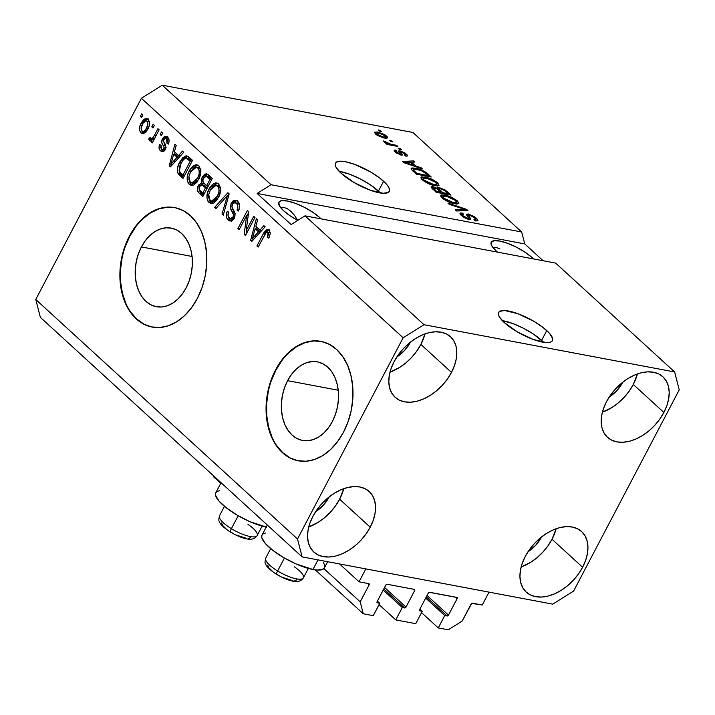 <?xml version="1.0" encoding="UTF-8"?>
<svg xmlns="http://www.w3.org/2000/svg" width="715" height="715" viewBox="0 0 715 715"><rect width="100%" height="100%" fill="white"/><g stroke="black" fill="none" stroke-linecap="round" stroke-linejoin="round"><path stroke-width="1.07" d="M339.545 563.947L359.055 581.796L365.83 568.899L489.015 592.127L482.25 605.024L471.721 603.371L462.149 621.085L448.233 629.799L438.25 627.922L444.748 615.535L447.09 615.973L426.274 596.936L447.09 615.973L448.475 615.106L457.144 598.598L455.589 597.168L457.144 598.598L457.126 597.543L429.286 592.297L428.258 593.146L419.598 609.654L419.616 610.708A1.216 0.795 -47.5 0 1 419.598 609.654L428.258 593.146A1.216 0.795 -47.5 0 1 429.652 592.279L456.84 597.4A1.216 0.795 -47.5 0 1 457.144 598.598L448.475 615.106A1.216 0.795 -47.5 0 1 447.09 615.973L444.748 615.535L425.675 598.08L444.748 615.535L438.25 627.922L421.537 612.621L438.25 627.922L448.233 629.799L462.149 621.085L471.087 604.059A1.216 0.795 -47.5 0 1 472.481 603.183L482.25 605.024L489.015 592.127L365.83 568.899L359.055 581.796L339.545 563.947M368.824 583.646L359.055 581.796L368.824 583.646A1.216 0.795 -47.5 0 1 369.137 584.834L367.573 583.404L369.137 584.834L368.824 583.646M323.859 568.604L360.199 601.86L369.137 584.834L360.199 601.86L323.859 568.604M213.392 475.707L213.705 476.923L220.729 483.349L213.705 476.923L213.392 475.707M315.288 569.873L363.274 613.783L360.199 601.86L363.274 613.783L315.288 569.873M373.257 615.66L363.274 613.783L373.257 615.66L379.754 603.281L377.395 601.118L379.754 603.281L373.257 615.66M376.984 602.441L379.754 603.281L377.422 602.843A1.216 0.795 -47.5 0 1 377.118 601.646L377.422 602.843L376.984 602.423M385.778 585.138L377.118 601.646L385.778 585.138A1.216 0.795 -47.5 0 1 387.173 584.262L385.778 585.138M414.36 589.392L387.173 584.262L414.36 589.392A1.216 0.795 -47.5 0 1 414.664 590.581L413.109 589.16L414.664 590.581L414.36 589.392M384.554 587.471L406.004 607.098L414.664 590.581L406.004 607.098A1.216 0.795 -47.5 0 1 404.61 607.965L383.794 588.919L404.61 607.965L406.004 607.098L384.554 587.471M383.195 590.072L402.277 607.527L404.61 607.965L402.277 607.527L383.195 590.072M379.057 604.613L395.77 619.905L402.277 607.527L395.77 619.905L415.737 623.677L395.77 619.905L379.057 604.613M419.875 609.126L422.234 611.289L415.737 623.677L422.234 611.289L419.875 609.126M419.464 610.449L422.234 611.289L419.902 610.851A1.216 0.795 -47.5 0 1 419.625 610.717L419.464 610.449M427.034 595.479L448.475 615.106L427.034 595.479M543.597 342.306A30.388 8.634 27.7 0 0 541.621 340.376L546.76 330.571A30.388 8.634 -152.3 0 1 552.427 340.689A30.388 8.634 -152.3 0 1 532.612 339.214A30.388 8.634 -152.3 0 1 504.29 322.563L499.401 316.915L498.426 314.591L498.489 312.732L499.597 311.409L504.71 310.524L517.955 313.724L533.739 321.25L543.043 327.461L549.674 333.53L552.624 338.535L552.561 340.394L551.453 341.716L549.352 342.467L546.34 342.601L533.104 339.402L517.311 331.876L504.29 322.563A30.388 8.634 -152.3 0 1 498.623 312.437A30.388 8.634 -152.3 0 1 518.438 313.912A30.388 8.634 -152.3 0 1 546.76 330.571L541.621 340.376A30.388 8.634 27.7 0 0 502.314 320.633L512.807 323.529L523.38 328.203L533.497 334.12L543.597 342.306M380.425 192.996A30.388 8.634 27.7 0 0 378.45 191.066L383.598 181.261A30.388 8.634 -152.3 0 1 389.264 191.388A30.388 8.634 -152.3 0 1 369.441 189.913A30.388 8.634 -152.3 0 1 341.118 173.253L336.229 167.605L335.255 165.29L335.326 163.431L336.425 162.099L341.547 161.224L345.363 161.706L354.783 164.423L370.576 171.949L379.88 178.151L386.511 184.22L388.486 186.91L389.461 189.234L389.398 191.093L388.29 192.415L383.177 193.291L369.932 190.092L354.139 182.566L341.118 173.253A30.388 8.634 -152.3 0 1 335.451 163.136A30.388 8.634 -152.3 0 1 355.275 164.611A30.388 8.634 -152.3 0 1 383.598 181.261L378.45 191.066A30.388 8.634 27.7 0 0 339.142 171.323L349.635 174.228L360.217 178.902L370.334 184.81L380.425 192.996M287.582 380.684A39.986 28.108 100.7 0 1 317.362 361.853A39.986 28.108 100.7 0 1 332.314 421.618L328.408 427.847L323.797 433.049L318.649 437.026L313.161 439.627L307.557 440.744L302.043 440.342L296.832 438.438L292.122 435.095L288.1 430.448L284.919 424.683L282.702 418.007L281.531 410.678L281.451 402.992L282.461 395.234L284.534 387.7L287.582 380.684L291.488 374.454L296.108 369.244L301.256 365.267L306.735 362.666L312.339 361.549L317.853 361.951L323.064 363.855L327.774 367.197L331.796 371.845L334.978 377.618L337.194 384.295L338.365 391.614L338.445 399.301L337.435 407.067L335.362 414.602L332.314 421.618A39.986 28.108 100.7 0 1 302.543 440.449A39.986 28.108 100.7 0 1 287.582 380.684L338.231 390.229L287.582 380.684M141.409 246.925A39.986 28.108 100.7 0 1 171.189 228.094A39.986 28.108 100.7 0 1 186.15 287.859L182.245 294.097L177.624 299.299L172.476 303.276L166.997 305.877L161.384 306.994L155.87 306.592L150.659 304.688L145.958 301.346L141.936 296.698L138.755 290.925L136.538 284.257L135.358 276.928L135.278 269.242L136.297 261.476L138.361 253.941L141.409 246.925L145.324 240.696L149.935 235.494L155.084 231.517L160.571 228.916L166.175 227.799L171.689 228.201L176.9 230.105L181.601 233.447L185.623 238.095L188.805 243.86L191.03 250.536L192.201 257.865L192.281 265.551L191.263 273.318L189.198 280.843L186.15 287.859A39.986 28.108 100.7 0 1 156.371 306.69A39.986 28.108 100.7 0 1 141.409 246.925L192.067 256.479L141.409 246.925M174.835 207.636A60.775 42.721 -79.3 0 0 129.79 236.29L129.361 236.209A60.775 42.721 100.7 0 1 174.621 207.591A60.775 42.721 100.7 0 1 197.349 298.423L191.414 307.888L184.399 315.798L176.569 321.839L168.24 325.79L159.722 327.497L151.339 326.889L143.42 323.984L136.27 318.908L130.157 311.847L125.322 303.08L121.943 292.935L120.165 281.808L120.04 270.118L121.586 258.321L124.732 246.872L129.361 236.209L135.305 226.744L142.321 218.835L150.141 212.793L158.471 208.843L166.997 207.136L175.372 207.743L183.29 210.648L190.44 215.724L196.553 222.785L201.389 231.553L204.767 241.697L206.546 252.824L206.671 264.514L205.125 276.312L201.979 287.761L197.349 298.423A60.775 42.721 100.7 0 1 152.089 327.041A60.775 42.721 100.7 0 1 129.361 236.209L129.79 236.29A60.775 42.721 -79.3 0 0 152.313 327.077M320.999 341.386A60.775 42.721 -79.3 0 0 275.954 370.039L275.534 369.959A60.775 42.721 100.7 0 1 320.785 341.341A60.775 42.721 100.7 0 1 343.522 432.173L337.578 441.638L330.562 449.547L322.742 455.598L314.403 459.548L305.886 461.247L297.503 460.639L289.593 457.743L282.434 452.667L276.33 445.606L271.494 436.829L268.116 426.685L266.338 415.558L266.212 403.868L267.75 392.079L270.905 380.63L275.534 369.959L281.469 360.494L288.485 352.584L296.314 346.543L304.644 342.592L313.161 340.885L321.544 341.493L329.463 344.398L336.613 349.474L342.726 356.535L347.562 365.302L350.931 375.447L352.718 386.583L352.835 398.264L351.297 410.061L348.151 421.51L343.522 432.173A60.775 42.721 100.7 0 1 298.262 460.791A60.775 42.721 100.7 0 1 275.534 369.959L275.954 370.039A60.775 42.721 -79.3 0 0 298.486 460.835M319.784 217.619A25.829 7.338 -152.3 0 1 321.089 218.87L319.784 217.619L319.31 218.531L319.784 217.619L312.884 212.301L304.286 207.27L295.295 203.301L287.287 200.995L281.478 200.692L278.752 202.452L279.529 206.009L283.676 210.809A25.829 7.338 -152.3 0 1 278.868 202.202A25.829 7.338 -152.3 0 1 295.715 203.453A25.829 7.338 -152.3 0 1 319.784 217.619M297.753 220.399A25.829 7.338 -152.3 0 1 283.676 210.809L290.585 216.127L297.753 220.399M532.183 257.668A25.829 7.338 -152.3 0 1 533.488 258.919L532.183 257.668L531.701 258.58L532.183 257.668L525.284 252.35L516.677 247.319L507.686 243.35L499.678 241.044L493.868 240.749L491.151 242.51L491.92 246.058L496.076 250.858A25.829 7.338 -152.3 0 1 491.259 242.251A25.829 7.338 -152.3 0 1 508.106 243.502A25.829 7.338 -152.3 0 1 532.183 257.668M497.542 252.145A25.829 7.338 -152.3 0 1 496.076 250.858L497.542 252.145M315.646 511.672A25.829 16.847 -47.5 0 0 329.007 497.202L329.168 496.889A25.829 16.847 -47.5 0 1 329.007 497.202L323.225 505.335L315.574 511.708M528.036 551.721A25.829 16.847 -47.5 0 0 541.398 537.251L541.559 536.947A25.829 16.847 -47.5 0 1 541.398 537.251L535.615 545.384L527.965 551.766M609.305 396.932A25.829 16.847 -47.5 0 0 622.658 382.471L622.819 382.159A25.829 16.847 -47.5 0 1 622.658 382.471L616.884 390.605L609.234 396.977M396.905 356.883A25.829 16.847 -47.5 0 0 410.267 342.422L410.428 342.11A25.829 16.847 -47.5 0 1 410.267 342.422L404.484 350.547L396.843 356.928M420.885 344.424A41.023 26.75 132.5 0 0 425.005 333.887L420.885 344.424L451.478 372.417L420.885 344.424A41.023 26.75 132.5 0 1 390.015 372.14L399.56 367.465L405.897 362.863L411.706 357.339L416.765 351.11L420.885 344.424M394.135 361.602A41.023 26.75 -47.5 0 1 450.504 336.747A41.023 26.75 -47.5 0 1 451.478 372.417L454.499 365.517L456.295 358.68L456.805 352.155L456.009 346.203L453.936 341.055L450.673 336.899L446.33 333.905L441.092 332.18L435.149 331.796L428.723 332.761L422.082 335.049L415.46 338.561L409.123 343.164L403.314 348.688L398.255 354.908L394.135 361.602L391.114 368.502L389.318 375.339L388.808 381.864L389.604 387.816L391.677 392.964L394.939 397.111L399.283 400.114L404.52 401.839L410.464 402.223L416.89 401.249L423.53 398.97L430.153 395.458L436.49 390.855L442.299 385.331L447.367 379.102L451.478 372.417A41.023 26.75 -47.5 0 1 395.109 397.272A41.023 26.75 -47.5 0 1 394.135 361.602M633.284 384.473A41.023 26.75 132.5 0 0 637.405 373.936L633.284 384.473L663.877 412.466L633.284 384.473A41.023 26.75 132.5 0 1 602.405 412.189L611.951 407.514L618.287 402.911L624.106 397.388L629.164 391.159L633.284 384.473M606.526 401.651A41.023 26.75 -47.5 0 1 662.894 376.796A41.023 26.75 -47.5 0 1 663.877 412.466L666.889 405.566L668.686 398.729L669.204 392.204L668.409 386.252L666.335 381.104L663.064 376.948L658.73 373.954L653.483 372.229L647.54 371.845L641.123 372.81L634.473 375.098L627.859 378.61L621.523 383.213L615.704 388.737L610.646 394.957L606.526 401.651L603.514 408.551L601.717 415.388L601.199 421.913L601.994 427.865L604.068 433.013L607.339 437.169L611.674 440.163L616.92 441.888L622.863 442.272L629.28 441.307L635.93 439.019L642.544 435.507L648.88 430.904L654.699 425.38L659.757 419.16L663.877 412.466A41.023 26.75 -47.5 0 1 607.509 437.321A41.023 26.75 -47.5 0 1 606.526 401.651M552.016 539.253A41.023 26.75 132.5 0 0 556.136 528.725L552.016 539.253L582.609 567.254L552.016 539.253A41.023 26.75 132.5 0 1 521.146 566.968L530.691 562.294L537.028 557.691L542.837 552.168L547.896 545.947L552.016 539.253M525.266 556.44A41.023 26.75 -47.5 0 1 581.635 531.576A41.023 26.75 -47.5 0 1 582.609 567.254L585.63 560.354L587.426 553.508L587.936 546.993L587.14 541.041L585.067 535.893L581.804 531.737L577.461 528.743L572.223 527.018L566.28 526.633L559.854 527.599L553.213 529.887L546.591 533.39L540.254 538.002L534.445 543.525L529.386 549.746L525.266 556.44L522.245 563.331L520.449 570.177L519.939 576.692L520.735 582.645L522.808 587.793L526.07 591.949L530.414 594.943L535.651 596.668L541.595 597.052L548.021 596.087L554.661 593.808L561.284 590.295L567.621 585.683L573.43 580.169L578.489 573.939L582.609 567.254A41.023 26.75 -47.5 0 1 526.24 592.109A41.023 26.75 -47.5 0 1 525.266 556.44M339.625 499.204A41.023 26.75 132.5 0 0 343.745 488.676L339.625 499.204L370.218 527.196L339.625 499.204A41.023 26.75 132.5 0 1 308.746 526.919L318.291 522.245L324.628 517.642L330.446 512.119L335.505 505.898L339.625 499.204M312.866 516.391A41.023 26.75 -47.5 0 1 369.235 491.527A41.023 26.75 -47.5 0 1 370.218 527.196L373.23 520.306L375.026 513.459L375.545 506.944L374.749 500.992L372.676 495.844L369.405 491.688L365.07 488.694L359.824 486.969L353.88 486.584L347.463 487.55L340.814 489.829L334.2 493.341L327.863 497.953L322.054 503.467L316.986 509.697L312.866 516.391L309.854 523.282L308.058 530.128L307.548 536.643L308.335 542.596L310.408 547.744L313.679 551.9L318.014 554.894L323.26 556.619L329.204 557.003L335.621 556.038L342.271 553.759L348.893 550.246L355.23 545.634L361.039 540.12L366.098 533.891L370.218 527.196A41.023 26.75 -47.5 0 1 313.849 552.06A41.023 26.75 -47.5 0 1 312.866 516.391M267.294 525.025L262.021 535.07A35.249 10.01 27.7 0 0 277.492 553.723A35.249 10.01 27.7 0 0 312.947 569.498L317.996 559.881L312.947 569.498L317.371 570.061L323.305 569.042L324.592 567.496L324.664 565.342L323.538 562.651M496.299 247.488L499.874 248.829L496.299 247.488L492.832 247.506L496.299 247.488M297.529 220.14L294.428 215.26L297.529 220.14M291.032 211.417L294.428 215.26L291.032 211.417L287.484 208.78L290.88 211.274M283.9 207.439L287.484 208.78L283.9 207.439L280.432 207.448L283.9 207.439M555.662 263.102L305.037 215.841L424.004 324.708L674.629 371.97L555.662 263.102L674.629 371.97L679.25 389.845L573.609 591.073L552.74 604.148L302.114 556.887L40.371 317.38L302.114 556.887L297.494 539.003L403.135 337.784L141.391 98.277L35.75 299.496L297.494 539.003L35.75 299.496L40.371 317.38L35.75 299.496L141.391 98.277L403.135 337.784L424.004 324.708L305.037 215.841L291.121 224.555L257.123 193.452L271.039 184.738L521.664 231.991L412.886 132.463L162.26 85.201L271.039 184.738L162.26 85.201L141.391 98.277L162.26 85.201L412.886 132.463L521.664 231.991L524.747 243.913L543.123 260.734L524.747 243.913L257.123 193.452L271.039 184.738L521.664 231.991L524.747 243.913L257.123 193.452L291.121 224.555L305.037 215.841L555.662 263.102M468.325 213.964L474.742 216.868L477.656 219.585L477.7 220.846L475.359 220.908L473.929 219.737L475.636 219.469L475.055 218.281L470.202 215.251L468.522 215.34L470.702 218.745L470.193 219.541L467.02 218.942L462.927 216.788L460.228 214.294L460.174 213.07L462.149 213.025L463.579 214.196L462.104 214.393L463.275 216.019L468.075 218.397L468.772 217.95L466.421 214.384L468.325 213.964L466.609 214.974L468.817 218.263L467.69 218.334L463.061 215.823L462.113 214.366L463.579 214.196L462.149 213.025L459.959 213.276L461.372 215.537L468.897 219.46L470.711 219.237L468.548 215.224L469.612 215.108L474.563 217.789L475.609 219.541L473.929 219.737L475.359 220.908L477.897 220.631L476.404 218.209L475.1 220.694L476.404 218.209L468.325 213.964L467.288 215.939L468.325 213.964M447.965 203.132L466.582 209.361L467.86 210.532L456.554 210.988L455.276 209.826L465.554 209.683L449.252 204.311L447.965 203.132L449.252 204.311L465.554 209.683L455.276 209.826L456.554 210.988L467.86 210.532L466.582 209.361L465.93 210.612L466.582 209.361L447.965 203.132M458.61 203.623L457.439 200.852L456.796 202.086L457.439 200.852L458.807 203.426L455.375 203.882L448.421 201.827L442.764 198.484L440.78 196.205L441.477 194.945L444.453 194.989L449.297 196.259L457.439 200.852L451.666 197.224L445.114 195.106L440.753 195.427L442.174 197.975C446.258 201.13 450.441 203.069 454.722 203.766L458.851 203.355M438.831 185.534L437.66 182.763L437.017 183.987L437.66 182.763L439.028 185.337L435.596 185.784L428.643 183.728L422.985 180.386L421.001 178.107L421.698 176.846L429.518 178.16L437.66 182.763L431.887 179.125L425.336 177.016L420.983 177.329L422.395 179.876C426.48 183.04 430.662 184.971 434.943 185.668L439.073 185.257M415.638 165.969L421.117 167.757L422.404 168.937L403.734 162.654L402.527 161.554L413.592 160.875L414.879 162.055L411.483 162.171L415.638 165.969L411.483 162.171L414.879 162.055L413.592 160.875L402.527 161.554L403.734 162.654L422.404 168.937L421.117 167.757L420.786 168.391L421.117 167.757L415.638 165.969L415.326 166.559L415.638 165.969M378.092 129.942L380.219 130.336L381.453 131.471L379.334 131.068L378.092 129.942L379.334 131.068L381.453 131.471L380.219 130.336L379.79 131.158L380.219 130.336L378.092 129.942M377.636 131.989L384.661 134.617L387.038 136.458L387.718 137.843L386.198 138.326L383.383 137.87L377.449 135.457L374.419 132.266L377.636 131.989L374.463 132.168L375.473 133.991L384.393 138.084L387.682 137.923L386.672 136.1L385.537 138.263L386.672 136.1L377.636 131.989L377.136 132.945L377.636 131.989M389.532 140.399L391.65 140.801L392.893 141.936L390.765 141.534L389.532 140.399L390.765 141.534L392.893 141.936L391.65 140.801L391.221 141.615L391.65 140.801L389.532 140.399M390.989 144.269L396.602 145.324L397.835 146.459L387.021 144.421L385.787 143.286L387.512 143.617L384.456 142.178L383.544 140.953L387.628 143.295L390.989 144.269L383.544 140.953L384.134 141.919L387.512 143.617L385.787 143.286L387.021 144.421L397.835 146.459L396.602 145.324L396.173 146.146L396.602 145.324L390.989 144.269L390.56 145.082L390.989 144.269M398.032 148.175L400.15 148.577L401.392 149.712L399.265 149.31L398.032 148.175L399.265 149.31L401.392 149.712L400.15 148.577L399.721 149.399L400.15 148.577L398.032 148.175M399.944 150.785L405.03 153.046L407.085 154.86L407.344 156.013L405.834 156.156L404.404 154.994L405.432 154.797L405.048 154.056L401.785 152.045L400.749 152.081L402.384 154.681L402.009 155.2L396.405 153.028L394.144 150.168L395.484 150.052L396.905 151.222L396.074 151.401L396.709 152.304L399.828 154.002L398.353 151.035L399.944 150.785L398.38 150.91L400.087 153.779L399.587 153.975L396.709 152.304L396.905 151.222L395.484 150.052L394.072 150.257L395.207 152.054L401.035 155.146L402.366 154.976L400.749 152.036L401.446 151.964L404.726 153.752L405.414 154.833L404.404 154.994L405.834 156.156L407.47 155.861L406.361 154.118L405.45 155.852L406.361 154.118L399.944 150.785L399.122 152.358L399.944 150.785M415.656 168.231L424.308 171.296L431.208 176.998L416.344 174.192L411.366 169.446L411.152 168.4L412.09 167.953L415.656 168.231L411.134 168.436L411.366 169.446L416.344 174.192L431.208 176.998L427.704 173.79L427.257 174.639L427.704 173.79C423.861 170.715 419.848 168.865 415.656 168.231L415.201 169.106L415.656 168.231M439.359 187.625L445.231 190.065L450.986 195.097L436.123 192.29L431.02 186.955L433.388 186.74L437.348 188.438L437.571 187.553L439.359 187.625C437.652 187.267 436.981 187.536 437.348 188.438L432.906 186.633L431.056 186.883L436.123 192.29L450.986 195.097L447.322 191.745L446.875 192.594L447.322 191.745L439.359 187.625L438.241 189.761L439.359 187.625M246.166 230.704L253.718 216.332L254.951 217.458L245.468 235.521L244.155 234.314L246.693 215.331L239.132 229.721L237.898 228.594L247.381 210.532L248.704 211.747L246.166 230.704L248.704 211.747L247.381 210.532L237.898 228.594L239.132 229.721L246.693 215.331L244.155 234.314L245.468 235.521L254.951 217.458L253.718 216.332L246.166 230.704L247.828 231.017L246.166 230.704M231.142 203.114L233.376 200.602L236.495 200.468L239.016 203.096L239.65 207.01L238.426 211.023L237.067 210.13L237.889 206.805L236.96 203.873L234.752 202.479L232.804 203.56L231.937 206.796L234.824 212.936L234.94 216.153L232.911 219.997L231.294 220.962L229.613 220.926L226.905 218.388L226.253 215.161L227.316 211.274L228.675 212.167L227.978 215.367L229.417 218.048L231.669 218.459L233.215 216.538L233.367 214.017L230.31 207.699L231.142 203.114L230.713 209.111L233.555 214.858L232.983 217.047L230.57 218.629L229.211 217.861C227.781 216.43 227.602 214.527 228.675 212.167L227.316 211.274C225.69 214.858 225.967 217.771 228.139 220.014L229.971 221.015L234.189 218.227C235.476 215.206 235.271 212.578 233.591 210.326C232.071 208.673 231.678 206.626 232.411 204.195L235.02 202.506L236.442 203.301C238.095 205.062 238.301 207.332 237.067 210.13L238.426 211.023C240.294 207.055 240.034 203.811 237.648 201.281L235.619 200.155L231.142 203.114L232.893 203.444L231.142 203.114M214.67 207.341L227.897 192.71L229.175 193.881L223.259 215.197L221.981 214.026L227.495 195.463L215.957 208.512L214.67 207.341L215.957 208.512L227.495 195.463L221.981 214.026L223.259 215.197L229.175 193.881L227.897 192.71L214.67 207.341L216.672 207.716L214.67 207.341M218.683 183.934L220.649 188.17L220.086 193.765L216.699 200.388L213.588 203.087L210.8 203.471L207.985 201.273L206.93 197.724L207.422 193.122L209.584 188.018L212.391 184.443L215.689 182.834L218.683 183.934L216.681 182.87L213.74 183.487L209.12 188.867C206.278 194.033 206.215 198.564 208.95 202.452L210.907 203.498L218.656 197.269L220.703 189.976L218.683 183.934M198.904 165.835L200.87 170.072L200.307 175.667L196.929 182.289L193.81 184.988L191.021 185.373L188.206 183.174L187.151 179.626L187.643 175.023L189.806 169.92L192.612 166.345L195.91 164.736L198.904 165.835L196.902 164.772L193.962 165.388L189.341 170.769C186.499 175.935 186.436 180.466 189.171 184.354L191.128 185.4L198.886 179.17L200.933 171.877L198.904 165.835M178.562 155.548L182.432 151.106L183.719 152.286L170.438 166.863L169.232 165.764L174.916 144.224L176.194 145.395L174.406 151.741L178.562 155.548L174.406 151.741L176.194 145.395L174.916 144.224L169.232 165.764L170.438 166.863L183.719 152.286L182.432 151.106L178.562 155.548L180.421 155.897L178.562 155.548M140.337 116.402L141.695 113.828L142.928 114.954L141.57 117.537L140.337 116.402L141.57 117.537L142.928 114.954L141.695 113.828L140.337 116.402L141.999 116.715L140.337 116.402M141.105 123.212L143.322 119.95L145.225 118.672L147.656 118.985L149.265 121.273L149.31 125.322L148.13 128.557L145.905 132.052L143.241 133.687L140.935 132.918L139.595 130.371L139.666 127.011L141.105 123.212C139.023 126.895 138.969 130.13 140.935 132.918L142.357 133.678L147.826 129.156C149.971 125.438 150.052 122.158 148.077 119.316L146.629 118.556L141.105 123.212L142.794 123.534L141.105 123.212M151.768 126.868L153.126 124.285L154.36 125.42L153.01 128.003L151.768 126.868L153.01 128.003L154.36 125.42L153.126 124.285L151.768 126.868L153.439 127.181L151.768 126.868M149.435 140.703L150.481 140.9L149.435 140.703L152.125 139.711L153.788 140.024L152.125 139.711L151.017 141.802L152.688 142.115L151.017 141.802L152.259 142.937L159.15 129.799L157.917 128.673L154.342 135.484L156.004 135.796L154.342 135.484L157.917 128.673L159.15 129.799L152.259 142.937L151.017 141.802L152.125 139.711L149.748 140.9L148.64 138.933L150.087 137.477L150.972 138.603L152.17 138.469L154.342 135.484L152.715 137.959L150.802 138.478L150.087 137.477L148.64 138.933L149.909 140.944M160.115 134.5L161.474 131.926L162.707 133.053L161.349 135.636L160.115 134.5L161.349 135.636L162.707 133.053L161.474 131.926L160.115 134.5L161.778 134.813L160.115 134.5M162.457 138.755L164.209 136.699L166.354 136.413L168.374 138.093L169.089 141.007L168.338 144.108L166.979 143.215L167.444 140.837L166.541 138.987L165.174 138.46L163.994 139.345L163.574 141.266L165.487 145.163L165.826 147.764L164.227 150.972L162.287 151.723L160.017 150.311L158.998 147.201L159.668 144.51L161.027 145.404L160.661 147.406L161.456 148.926L162.645 149.551L163.932 148.568L163.958 147.067L161.715 142.312L162.457 138.755C161.349 141.257 161.545 143.429 163.038 145.27L164.03 147.29L163.851 148.738L162.511 149.533L161.456 148.926L161.027 145.404L159.668 144.51C158.605 147.174 158.891 149.283 160.518 150.838L162.064 151.696L165.228 149.605C166.166 146.959 165.862 144.698 164.307 142.803L163.521 141.007L163.869 139.559L165.585 138.46L166.541 138.987L166.979 143.215L168.338 144.108C169.518 141.23 169.276 138.924 167.605 137.191L166.023 136.324L162.457 138.755L164.182 139.076L162.457 138.755M179.697 162.117L182.709 157.765L186.034 155.816L188.465 156.674L192.523 160.339L183.049 178.401L178.768 174.397L177.517 172.011L177.624 167.623L179.697 162.117C177.49 165.782 176.909 169.5 177.972 173.262L183.049 178.401L192.523 160.339L186.731 155.852L179.697 162.117L181.387 162.43L179.697 162.117M202.256 177.097L204.419 174.442L206.224 173.816L208.28 174.773L212.301 178.437L202.828 196.5L198.538 192.505L197.394 189.868L198.564 185.051L201.567 183.022L201.255 180.046L202.256 177.097L201.567 183.022L198.252 185.596C196.848 188.769 197.143 191.271 199.136 193.122L202.828 196.5L212.301 178.437L206.528 173.852L202.256 177.097L203.981 177.418L202.256 177.097M259.992 230.06L263.862 225.618L265.149 226.789L251.868 241.375L250.661 240.276L256.336 218.736L257.623 219.907L255.836 226.253L259.992 230.06L255.836 226.253L257.623 219.907L256.336 218.736L250.661 240.276L251.868 241.375L265.149 226.789L263.862 225.618L259.992 230.06L261.851 230.409L259.992 230.06M269.197 230.15L270.386 233.126L268.804 238.122L267.446 237.228L268.554 234.306L268.375 232.661L267.58 231.928L266.311 232.223L258.142 247.113L256.899 245.978L263.906 232.706L265.926 230.078L267.625 229.426L269.197 230.15L267.928 229.461L263.334 233.725L256.899 245.978L258.142 247.113L266.078 232.446L268.027 232.205L267.446 237.228L268.804 238.122L270.386 233.126L269.197 230.15M302.114 556.887L297.494 539.003L403.135 337.784L424.004 324.708L674.629 371.97L679.25 389.845L573.609 591.073L552.74 604.148L302.114 556.887M141.722 130.774L143.465 133.642L140.935 132.918L143.054 133.321L141.74 130.854M144.725 121.21L147.656 118.985M148.363 118.913L147.326 119.083M146.361 119.566L144.636 121.335M147.916 121.175L149.435 121.836M146.664 131.238L144.359 131.685M145.333 131.873L144.662 131.828M146.584 128.03C145.359 130.774 143.822 131.783 141.945 131.068C140.721 129.013 140.882 126.734 142.41 124.213C143.635 121.478 145.181 120.46 147.058 121.166L149.185 121.568L147.058 121.166C148.282 123.221 148.121 125.518 146.584 128.03L148.228 128.343L146.584 128.03L147.925 123.498L147.317 121.443L145.788 120.772L142.857 123.418L141.078 128.736L141.695 130.8L143.215 131.471L144.537 130.845L146.584 128.03M146.414 131.426L144.841 131.864L141.945 131.068M149.399 121.791L147.058 121.166M151.562 141.105L150.767 139.336L148.64 138.933L150.767 139.336L151.366 138.728L150.767 139.336L151.276 140.757M153.385 139.112L150.802 138.478M153.108 139.014L154.833 138.361M154.672 138.335L152.715 137.959L154.672 138.335M154.592 138.63L153.314 139.094M168.561 143.509L166.979 143.215L168.561 143.509M169.017 139.782L165.585 138.46M163.127 151.634L160.518 150.838L162.645 151.24L161.206 148.657M162.511 149.533L165.04 149.935M165.487 149.042L163.851 148.738L165.487 149.042M165.844 147.63L164.03 147.29L165.844 147.63M166.157 147.692L165.165 145.672L163.038 145.27L165.165 145.672L163.789 141.802L165.978 147.219M164.959 138.513L167.078 136.771M167.775 136.681L166.327 137.101L164.825 138.728M167.042 136.78L166.327 137.101M165.433 149.766L164.772 149.953M164.137 149.739L163.583 149.328M161.179 148.506L163.181 151.669M167.667 138.853L168.356 139.148M168.66 139.389L169.258 140.167M171.117 166.112L169.232 165.764L171.117 166.112M171.475 165.728L171.77 164.611L171.475 165.728M174.469 154.369L175.014 152.304L174.469 154.369M175.827 154.628L178.965 157.497L175.827 154.628L173.709 154.226L175.827 154.628M177.052 157.291L173.173 161.519L174.996 161.858L173.173 161.519L170.822 164.432L172.387 164.727L170.822 164.432L173.709 154.226L177.052 157.291L178.848 157.631L177.052 157.291L173.709 154.226L170.822 164.432L177.052 157.291M179.465 170.992L180.278 173.977L183.594 177.356L181.816 175.729L179.688 175.327L181.816 175.729L180.1 173.665L177.972 173.262L180.1 173.665L179.528 171.725M184.193 158.873L187.831 156.254M188.197 156.21L186.052 157.103L183.719 159.463M180.895 174.8L181.413 175.345M186.928 158.882L187.518 158.667M188.108 158.632L191.969 161.411L188.242 158.65L186.123 158.247L190.181 159.776L188.063 159.382L190.181 161.322L182.915 175.157L184.586 175.47L182.915 175.157L179.34 171.35L180.922 163.27L183.71 159.293L186.123 158.247M191.843 161.635L190.181 161.322L191.843 161.635M192.255 185.435L189.171 184.354L191.298 184.756L189.412 181.083M191.03 171.082L189.341 170.769L191.03 171.082M193.479 168.052L196.08 165.791L193.962 165.388L196.08 165.791L197.957 165.147M198.028 165.138L194.721 166.756M193.81 167.659L192.952 168.74M189.404 181.02L190.333 183.576L191.87 185.212M198.028 167.542L199.717 168.177L200.924 169.759M196.902 182.414L193.828 183.415M200.79 169.473L199.932 168.356L197.814 167.953C199.834 170.84 199.78 174.192 197.662 178.008L199.306 178.321L197.662 178.008L191.781 183.031L190.27 182.236L188.921 176.507L190.547 171.949L196.375 167.194L199.932 168.356L196.375 167.194M191.781 183.031L193.908 183.433L196.679 182.602M203.373 195.454L201.255 193.524L199.136 193.122L201.255 193.524L199.503 190.136L200.379 192.558L203.373 195.454M199.95 185.918L198.252 185.596L199.95 185.918M201.076 184.917L203.695 183.424L201.567 183.022L203.695 183.424L203.435 182.665M205.008 176.444L207.627 174.299M207.886 174.246L207.422 174.371M206.555 174.835L205.723 175.55M204.999 176.453L204.678 176.963M203.337 182.012L203.695 183.424L201.04 184.953M208.128 176.677L211.747 179.51L208.235 176.694M202.828 185.498L203.498 185.248M203.838 185.248L207.314 187.947L203.703 185.239M205.527 187.857L202.694 193.256L204.365 193.568L202.694 193.256L200.674 191.406C199.047 190.342 198.707 188.68 199.646 186.427L202.041 184.926L204.159 185.319L202.041 184.926L205.473 186.266L203.346 185.864L205.527 187.857L207.189 188.179L205.527 187.857L202.041 184.926L200.12 185.668L199.145 189.412L202.694 193.256L205.527 187.857M203.9 185.257L202.041 184.926M209.96 179.42L206.635 185.748L208.297 186.061L206.635 185.748L204.356 183.666C202.738 182.405 202.452 180.591 203.507 178.214L206.188 176.301L208.315 176.703L206.188 176.301L209.629 177.57L207.511 177.177L209.96 179.42L211.622 179.733L209.96 179.42L206.188 176.301L204.034 177.356L202.926 179.751L203.114 182.119L206.635 185.748L209.96 179.42M208.271 176.694L206.188 176.301M212.033 203.534L208.95 202.452L211.077 202.854L209.191 199.181M210.809 189.18L209.12 188.867L210.809 189.18M213.258 186.15L215.859 183.889L213.74 183.487L215.859 183.889L217.735 183.246M217.807 183.237L214.5 184.854M213.588 185.757L212.73 186.838M209.173 199.119L210.112 201.675L211.649 203.31M217.798 185.641L219.496 186.275L220.703 187.857M216.681 200.513L213.597 201.514M220.56 187.562L219.711 186.454L217.583 186.052C219.603 188.939 219.559 192.29 217.44 196.107L219.085 196.419L217.44 196.107L211.56 201.13L210.049 200.334L208.7 194.605L210.326 190.047L216.153 185.292L219.711 186.454L216.153 185.292M211.56 201.13L213.687 201.532L216.457 200.701M223.5 214.312L221.981 214.026L223.5 214.312M227.754 198.993L226.485 198.752L227.754 198.993M228.675 195.687L227.495 195.463L228.675 195.687M227.835 195.526L229.113 194.123L227.835 195.526M238.712 210.433L237.067 210.13L238.712 210.433M239.632 205.25L238.56 203.703L235.02 202.506M231.07 221.015L228.139 220.014L230.266 220.408L228.577 217.601M230.57 218.629L233.841 218.844M234.592 217.351L232.983 217.047L234.592 217.351M235.074 215.144L233.555 214.858L235.074 215.144M232.438 208.101L234.869 213.088L234.413 212.328L232.295 211.926L234.413 212.328L232.84 209.504L230.713 209.111L232.84 209.504L232.473 208.324M233.742 202.72L236.665 200.558M237.317 200.513L235.503 201.004M233.912 202.479L233.573 202.989M234.869 213.088L235.181 213.678M234.288 218.531L233.26 219.04M229.023 218.772L231.74 221.328M237.058 202.89L238.336 203.507M238.56 203.703L239.811 205.804M245.924 234.654L244.155 234.314L245.924 234.654M246.407 233.725L246.8 230.829L246.407 233.725M248.185 215.608L246.693 215.331L248.185 215.608M239.561 228.907L237.898 228.594L239.561 228.907M247.149 215.412L248.57 212.704L247.149 215.412M252.547 240.624L250.661 240.276L252.547 240.624M252.904 240.24L253.199 239.123L252.904 240.24M255.899 228.88L256.444 226.807L255.899 228.88M257.257 229.14L260.394 232.009L257.257 229.14L255.13 228.737L257.257 229.14M258.481 231.803L254.603 236.03L256.426 236.37L254.603 236.03L252.252 238.944L253.816 239.239L252.252 238.944L255.13 228.737L258.481 231.803L260.278 232.143L258.481 231.803L255.13 228.737L252.252 238.944L258.481 231.803M269.099 237.541L267.446 237.228L269.099 237.541M270.386 232.867L268.027 232.205M258.571 246.3L256.899 245.978L258.571 246.3M265.015 234.037L263.334 233.725L265.015 234.037M266.758 231.955L268.956 229.953M269.752 229.828L268.045 230.48L266.632 232.134M268.929 232.339L270.493 233.054M180.832 173.245L182.915 175.157L190.181 161.322L186.552 158.364L185.391 158.265L183.71 159.293L180.019 165.174L179.081 170.385L180.832 173.245M188.921 176.507L188.948 179.769L190.27 182.236L192.228 183.076L194.757 182.039L197.662 178.008L199.128 174.076L199.172 170.599L198.189 168.356L195.901 167.14L193.265 168.231L190.547 171.949L188.921 176.507M208.7 194.605L208.726 197.867L210.049 200.334L212.006 201.174L214.527 200.137L217.092 196.741L218.906 192.174L218.951 188.697L217.968 186.454L215.68 185.239L213.043 186.329L210.326 190.047L208.7 194.605M219.353 490.713L216.913 491.571L215.635 493.109L215.555 495.272L218.987 501.081L226.682 508.115L237.469 515.318L249.705 521.575L266.713 527.196M221.06 482.723L215.787 492.769A35.249 10.01 27.7 0 0 230.99 511.234A35.249 10.01 27.7 0 0 266.203 527.098M265.587 533.015L263.147 533.873L261.869 535.419L261.788 537.573L265.22 543.382L272.907 550.425L283.694 557.62L295.93 563.876L312.947 569.498A35.249 10.01 27.7 0 0 324.44 567.844L327.658 561.704M383.151 136.949L377.046 134.313L376.707 134.965L376.465 133.222L378.977 133.133L385.099 135.779L385.68 136.878L383.151 136.949L382.748 137.718L383.151 136.949L385.653 136.914L383.678 134.795L379.665 133.276L376.492 133.178L378.458 135.296L383.151 136.949M387.083 144.43L387.512 143.617L387.083 144.43M385.081 142.571L385.555 141.668L385.081 142.571M385.903 142.973L386.198 142.401L385.903 142.973M388.057 144.618L388.567 143.652L388.057 144.618M399.962 153.537L400.749 152.036L399.962 153.537M400.284 154.967L401.321 152.992L400.284 154.967M394.698 151.544L395.484 150.052L394.698 151.544M395.565 152.367L396.905 151.222M396.351 152.983L396.709 152.304L396.351 152.983M399.256 154.601L399.587 153.975L399.256 154.601M400.087 153.779L399.587 153.975M412.939 162.117L413.592 160.875L412.939 162.117M411.027 163.02L411.483 162.171L411.027 163.02M413.493 165.272L408.042 163.431L407.747 164.003L408.042 163.431L404.681 162.394L404.422 162.886L404.681 162.394L410.151 162.216L413.493 165.272L413.199 165.844L413.493 165.272L410.151 162.216L404.681 162.394L413.493 165.272M413.279 170.635L412.725 170.563M413.368 169.991L416.845 173.388L428.231 175.541L416.845 173.388L416.416 174.21L416.845 173.388L414.754 171.475L414.307 172.333L414.754 171.475L413.368 169.991L412.841 170.992L413.368 169.991C413.288 168.99 414.459 168.776 416.872 169.357L420.983 170.474L426.113 173.593L428.231 175.541L427.802 176.355L428.231 175.541L425.631 173.164L420.983 170.474L414.191 169.08L412.609 170.778M421.823 179.313L422.547 179.367M424.862 177.919L425.336 177.016L424.862 177.919M431.583 179.715L431.887 179.125L431.583 179.715M436.382 185.408L436.892 185.918M437.187 186.249L436.302 185.337M422.69 179.385L421.537 179.304M433.728 184.542L424.129 180.198L423.727 180.958L423.682 177.972L426.524 178.133L435.935 182.441L436.954 184.318L433.728 184.542L433.326 185.319L433.728 184.542L435.542 184.765L437.017 184.077L433.835 180.895L427.588 178.357L423.164 178.232L423.7 179.778L426.274 181.78L433.728 184.542M422.324 179.805L423.682 177.972M431.949 188.456L432.906 186.633L431.949 188.456M437.097 188.903L437.348 188.438L437.097 188.903M437.231 187.795L437.348 188.438M441.066 192.326L436.624 191.486L436.195 192.308L436.624 191.486L434.595 189.636L434.148 190.485L434.595 189.636L433.201 187.911L434.38 187.813L437.517 189.189L441.066 192.326L440.637 193.139L441.066 192.326L436.749 188.697L433.219 187.875L436.624 191.486L441.066 192.326M448.01 193.64L442.8 192.657L442.37 193.47L442.8 192.657L440.52 190.565L440.074 191.423L440.52 190.565L439.269 188.885L440.61 188.76L444.176 190.262L448.01 193.64L447.581 194.453L448.01 193.64L444.569 190.547L440.61 188.76L439.332 188.796L439.359 189.341L442.8 192.657L448.01 193.64M441.602 197.412L442.326 197.465M444.641 196.017L445.114 195.106L444.641 196.017M451.362 197.814L451.666 197.224L451.362 197.814M456.161 203.507L456.671 204.016M456.965 204.347L456.081 203.435M442.469 197.483L441.316 197.403M453.507 202.64L443.908 198.296L443.506 199.056L443.461 196.071L446.303 196.232L455.705 200.54L456.733 202.417L453.507 202.64L453.104 203.418L453.507 202.64L455.321 202.863L456.796 202.175L453.614 198.993L447.367 196.455L442.943 196.321L443.479 197.867L446.053 199.878L453.507 202.64M442.102 197.903L443.461 196.071M463.132 210.719L463.686 209.674L463.132 210.719M465.045 210.648L465.554 209.683L465.045 210.648M468.656 219.416L469.773 217.297L468.656 219.416M461.014 215.197L462.149 213.025L461.014 215.197M462.659 216.591L463.061 215.823L462.659 216.591M467.324 219.04L467.69 218.334L467.324 219.04M468.262 219.317L468.817 218.263L468.262 219.317M466.466 214.169L466.609 214.974M281.898 360.575L275.954 370.039L271.325 380.702M268.179 392.151L266.632 403.948L266.758 415.638L268.545 426.766L271.915 436.91M276.75 445.686L282.863 452.747L290.013 457.823M313.59 340.966L305.064 342.673L296.734 346.623L288.914 352.665M135.725 226.825L129.79 236.29L125.152 246.952M122.006 258.401L120.469 270.199L120.594 281.889L122.372 293.016L125.742 303.16M130.577 311.928L136.69 318.988L143.84 324.065M167.417 207.216L158.9 208.914L150.57 212.864L142.741 218.915M191.611 271.423A39.986 28.108 -79.3 0 0 191.173 273.782L191.611 271.423M337.784 405.173A39.986 28.108 -79.3 0 0 337.337 407.541L337.784 405.173M294.231 566.727A21.271 6.042 -152.3 0 1 303.24 578.095A21.271 6.042 -152.3 0 1 277.635 570.981A4.862 1.037 121.4 0 0 276.669 574.431A4.862 1.037 -58.6 0 1 277.635 570.981A21.271 6.042 27.7 0 0 303.392 577.854C302.248 579.57 300.8 580.669 299.04 581.179C296.332 581.938 290.236 582.144 276.678 574.44C269.841 569.953 266.105 566.307 265.453 563.518C264.845 563.313 264.934 561.507 265.73 558.084A21.271 6.042 27.7 0 0 277.635 570.981L284.427 558.04L277.635 570.981A21.271 6.042 -152.3 0 1 265.882 557.834M276.669 574.431A4.862 1.037 -58.6 0 0 277.045 574.422L279.824 576.004M282.693 577.443L292.989 580.705M294.768 580.741L296.859 579.838M267.705 565.27L268.938 567.835L272.218 571.044M248.007 524.417A21.271 6.042 -152.3 0 1 257.007 535.794A21.271 6.042 -152.3 0 1 231.401 528.68A4.862 1.037 121.4 0 0 230.436 532.13A4.862 1.037 -58.6 0 1 231.401 528.68A21.271 6.042 27.7 0 0 257.168 535.553C256.024 537.26 254.567 538.368 252.806 538.878C250.107 539.637 244.003 539.843 230.453 532.139C223.616 527.643 219.871 524.006 219.219 521.217C218.62 521.012 218.71 519.206 219.496 515.774A21.271 6.042 27.7 0 0 231.401 528.68L238.193 515.738L231.401 528.68A21.271 6.042 -152.3 0 1 219.648 515.533M230.436 532.13A4.862 1.037 -58.6 0 0 230.82 532.121L233.591 533.703M236.459 535.142L246.755 538.404M248.543 538.44L250.625 537.537M221.48 522.969L222.705 525.534L225.994 528.743M376.465 133.222L375.876 134.34M385.68 136.887L384.992 138.192M405.414 154.833L405.056 155.521M400.078 153.913L399.64 154.753M436.945 184.345L436.15 185.855M433.201 187.911L432.593 189.064M439.26 188.885L438.626 190.101M456.724 202.434L455.929 203.954M475.609 219.541L475.028 220.64M468.548 215.233L467.825 216.609M462.113 214.366L461.461 215.617M303.392 577.854L308.353 568.416M265.73 558.084L270.681 548.637M257.168 535.553L262.119 526.115M219.496 515.774L224.456 506.336"/></g></svg>
